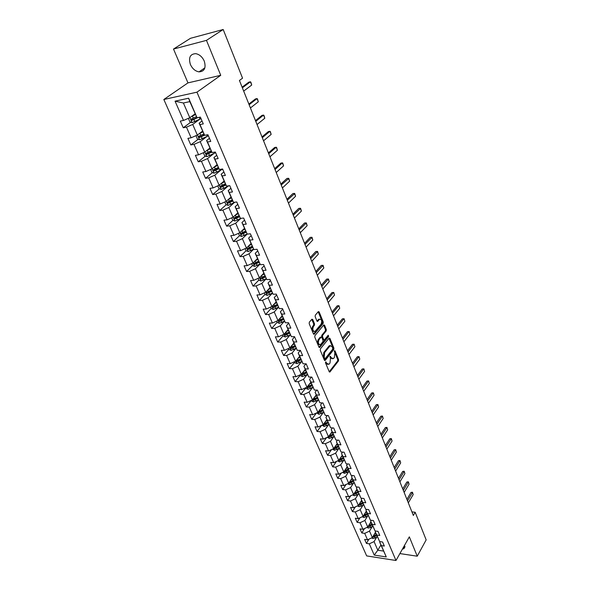 <?xml version="1.0" encoding="UTF-8"?>
<svg xmlns="http://www.w3.org/2000/svg" width="590" height="590" viewBox="0 0 590 590"><rect width="100%" height="100%" fill="white"/><g stroke="black" fill="none" stroke-linecap="round" stroke-linejoin="round"><path stroke-width="0.89" d="M325.636 361.921L325.54 362.924L329.191 371.685L330.002 371.892L338.439 360.992L338.564 359.583L335.024 350.888L334.464 350.726L334.832 352.85L334.405 357.385L333.704 358.285L333.313 358.668L331.115 357.577L330.076 356.286L330.452 358.418L330.024 362.99L329.308 363.905L328.91 364.296L326.683 363.211L325.636 361.921M190.408 64.502C192.414 68.75 195.283 71.206 199.014 71.869C204.479 71.515 206.227 67.924 204.258 61.087C202.296 56.869 199.464 54.398 195.762 53.661C190.135 53.978 188.35 57.591 190.408 64.502M402.395 549.143L403.921 548.641L404.718 545.035M312.737 319.5L311.874 319.219L309.33 322.214L309.19 323.674L313.438 333.874L314.197 334.228L323.136 323.49L323.276 322.059L319.146 311.933L318.386 311.572L315.289 315.2L315.149 316.646L316.941 321.012L317.708 321.366L319.507 319.286C321.69 319.279 322.236 320.879 321.152 324.094L315.075 331.344C312.862 331.351 312.309 329.736 313.415 326.491L314.396 325.319L314.544 323.866L312.737 319.5L311.778 319.338M220.741 75.314L206.463 40.363L223.19 29.5L190.474 38.306L173.504 49.051L187.974 82.88L163.836 99.489L196.942 92.173L220.741 75.314L187.974 82.88M399.887 553.575L417.241 556.2L409.335 536.856L395.978 560.5L196.942 92.173M417.241 556.2L426.164 539.88L415.183 512.268L411.916 511.877M223.19 29.5L242.549 78.182L239.429 80.469L413.354 515.461L415.183 512.268M320.414 348.845L320.274 350.29L324.389 360.166L325.215 360.387L333.77 349.56L333.903 348.144L329.913 338.343L329.095 338.1L320.414 348.845M318.961 347.127L314.78 337.089L314.92 335.636L323.836 324.891L324.574 325.245L326.314 329.522L326.181 330.953L322.656 335.26L322.516 336.698L323.681 339.523L324.411 339.877L328.232 335.209L328.637 336.455L319.802 347.37L318.961 347.127M163.836 99.489L366.663 555.905L395.978 560.5M190.791 122.182L183.254 127.772L186.455 127.152L191.123 137.787L187.922 138.37L190.813 144.934L194.007 144.373L198.587 154.809L195.401 155.34L198.24 161.778L201.426 161.269L205.917 171.513L202.739 171.992L205.527 178.313L208.705 177.856L213.115 187.908L209.944 188.343L212.68 194.553L215.844 194.14L220.181 204.015L217.024 204.398L219.709 210.497L222.865 210.129L227.12 219.827L223.971 220.166L226.612 226.154L229.753 225.83L233.935 235.358L230.793 235.653L233.389 241.539L236.524 241.258L240.631 250.617L237.497 250.868L240.049 256.65L243.176 256.414L247.21 265.611L244.09 265.825L246.591 271.503L249.71 271.304L253.671 280.339L250.566 280.516L253.022 286.098L256.126 285.936L260.028 294.823L256.923 294.956L259.342 300.443L262.439 300.325L266.267 309.049L263.184 309.153L265.559 314.544L268.642 314.463L272.41 323.047L269.335 323.106L271.673 328.409L274.741 328.365L278.443 336.802L275.382 336.831L277.676 342.045L280.737 342.03L284.38 350.335L281.327 350.327L283.591 355.46L286.637 355.475L290.221 363.639L287.175 363.602L289.402 368.647L292.441 368.698L295.966 376.73L292.928 376.656L295.118 381.619L298.149 381.708L301.615 389.606L298.592 389.503L300.745 394.393L303.762 394.503L307.176 402.277L304.16 402.144L306.284 406.952L309.285 407.093L312.641 414.741L309.647 414.586L311.727 419.313L314.728 419.483L318.025 427.013L315.038 426.828L317.088 431.482L320.075 431.681L323.327 439.093L320.348 438.879L322.369 443.466L325.341 443.687L328.542 450.981L325.577 450.745L327.568 455.259L330.533 455.502L333.682 462.685L330.725 462.427L332.686 466.867L335.636 467.14L338.741 474.213L335.791 473.925L337.723 478.306L340.666 478.601L343.719 485.563L340.784 485.253L342.687 489.567L345.615 489.884L348.624 496.743L345.703 496.411L347.576 500.659L350.49 500.999L353.462 507.761L350.548 507.407L352.392 511.589L355.298 511.95L358.219 518.61L355.32 518.234L357.134 522.356L360.033 522.74L362.909 529.296L360.018 528.898L361.81 532.962L364.694 533.367L367.526 539.828L364.65 539.415L366.412 543.412L369.288 543.84L374.222 555.079L386.273 556.945L379.79 542.431L380.248 541.664M183.254 127.772L180.304 121.083L183.512 120.448L175.053 101.17L188.645 98.213L197.06 117.749L200.357 117.093L203.285 123.915L199.988 124.549L204.627 135.324L207.916 134.719L210.785 141.408L207.503 141.991L212.053 152.559L215.335 152.014L218.153 158.577L214.878 159.108L219.34 169.478L222.614 168.983L225.38 175.429L222.113 175.901L226.501 186.086L229.753 185.644L232.467 191.964L229.215 192.392L233.522 202.385L236.767 201.987L239.429 208.196L236.184 208.58L240.418 218.389L243.655 218.042L246.266 224.141L243.036 224.473L247.188 234.112L250.411 233.802L252.985 239.791L249.762 240.078L253.84 249.548L257.056 249.282L259.578 255.168L256.362 255.411L260.374 264.711L263.575 264.49L266.053 270.272L262.852 270.471L266.791 279.608L269.984 279.431L272.418 285.11L269.232 285.272L273.096 294.248L276.275 294.115L278.672 299.691L275.493 299.816L279.299 308.636L282.463 308.541L284.815 314.02L281.651 314.109L285.39 322.782L288.547 322.715L290.855 328.106L287.706 328.158L291.379 336.683L294.528 336.661L296.8 341.957L293.658 341.971L297.272 350.357L300.399 350.364L298.171 353.034L303.061 363.801L306.181 363.838L308.378 368.964L305.259 368.912L308.754 377.017L311.867 377.091L314.028 382.128L310.923 382.047L314.359 390.027L317.457 390.13L319.581 395.086L316.491 394.968L319.869 402.815L322.959 402.948L325.046 407.83L321.963 407.683L325.289 415.404L328.365 415.567L330.422 420.368L327.354 420.191L330.629 427.794L333.689 427.979L335.717 432.706L332.657 432.507L335.88 439.985L338.933 440.199L340.924 444.845L337.878 444.617L341.05 451.984L344.088 452.228L346.05 456.8L343.019 456.549L346.138 463.792L349.162 464.065L351.094 468.563L348.07 468.283L351.146 475.422L354.162 475.717L356.065 480.149L353.056 479.847L356.08 486.868L359.081 487.185L360.955 491.551L357.96 491.227L360.94 498.144L363.927 498.484L365.771 502.783L362.784 502.437L365.719 509.251L368.698 509.613L370.52 513.846L367.541 513.477L370.432 520.188L373.404 520.572L375.188 524.746L372.231 524.355L375.078 530.963L378.035 531.369L379.79 535.477L376.84 535.064L379.65 541.583L382.593 542.004L384.326 546.052L381.391 545.617L386.273 556.945M303.061 363.801L299.506 355.556L302.633 355.571L300.399 350.364M202.532 131.12L197.34 135.081L192.716 124.438L199.508 119.364M202.038 121.002L199.118 123.199L204.627 135.324M192.716 124.438L186.455 127.152M197.34 135.081L191.123 137.787M199.988 124.549L199.118 123.199M209.841 148.075L204.752 152.117L200.209 141.674L206.662 136.666M209.457 138.303L206.589 140.538L212.053 152.559M200.209 141.674L194.007 144.373M204.752 152.117L198.587 154.809M207.503 141.991L206.589 140.538M217.017 164.728L212.017 168.843L207.562 158.585L213.72 153.629M216.737 155.281L213.927 157.552L219.34 169.478M207.562 158.585L201.426 161.269M212.017 168.843L205.917 171.513M214.878 159.108L213.927 157.552M224.06 181.071L219.156 185.26L214.782 175.193L220.675 170.267M223.883 171.941L221.125 174.257L226.501 186.086M214.782 175.193L208.705 177.856M219.156 185.26L213.115 187.908M222.113 175.901L221.125 174.257M230.978 197.126L226.162 201.382L221.869 191.492L227.526 186.602M230.897 188.299L228.19 190.659L233.522 202.385M221.869 191.492L215.844 194.14M226.162 201.382L220.181 204.015M229.215 192.392L228.19 190.659M237.77 212.894L233.043 217.208L228.824 207.503L234.274 202.628M237.785 204.361L235.13 206.758L240.418 218.389M228.824 207.503L222.865 210.129M233.043 217.208L227.12 219.827M236.184 208.58L235.13 206.758M244.452 228.382L239.806 232.762L235.661 223.227L240.912 218.366M244.555 220.136L241.944 222.57L247.188 234.112M235.661 223.227L229.753 225.83M239.806 232.762L233.935 235.358M243.036 224.473L241.944 222.57M251.008 243.604L246.443 248.036L242.372 238.67L247.173 234.09M251.2 235.631L248.633 238.094L253.84 249.548M242.372 238.67L236.524 241.258M246.443 248.036L240.631 250.617M249.762 240.078L248.633 238.094M257.454 258.553L252.97 263.044L248.973 253.84L253.656 249.223M257.727 250.853L255.212 253.353L260.374 264.711M248.973 253.84L243.176 256.414M252.97 263.044L247.21 265.611M256.362 255.411L255.212 253.353M263.782 273.251L259.386 277.794L255.448 268.745L260.035 264.106M264.143 265.817L261.672 268.339L266.791 279.608M255.448 268.745L249.71 271.304M259.386 277.794L253.671 280.339M262.852 270.471L261.672 268.339M270.014 287.691L265.684 292.286L261.82 283.399L266.296 278.723M270.449 280.516L268.015 283.067L273.096 294.248M261.82 283.399L256.126 285.936M265.684 292.286L260.028 294.823M269.232 285.272L268.015 283.067M276.127 301.896L271.879 306.534L268.081 297.795L272.462 293.09M276.644 294.963L274.254 297.544L279.299 308.636M268.081 297.795L262.439 300.325M271.879 306.534L266.267 309.049M275.493 299.816L274.254 297.544M282.145 315.856L277.971 320.54L274.232 311.948L278.524 307.22M282.735 309.16L280.383 311.771L285.39 322.782M274.232 311.948L268.642 314.463M277.971 320.54L272.41 323.047M281.651 314.109L280.383 311.771M288.068 329.589L283.96 334.316L280.287 325.864L284.483 321.108M288.724 323.121L286.416 325.761L291.379 336.683M280.287 325.864L274.741 328.365M283.96 334.316L278.443 336.802M287.706 328.158L286.416 325.761M293.886 343.092L289.845 347.864L286.231 339.552L290.354 334.766L285.287 336.986L283.237 336.13L282.691 334.884M294.609 336.853L292.345 339.508L297.272 350.357M286.231 339.552L280.737 342.03M289.845 347.864L284.38 350.335M293.658 341.971L292.345 339.508M299.609 356.375L295.634 361.183L292.087 353.012L296.121 348.196L291.121 350.401L289.078 349.546L288.591 348.425M292.087 353.012L286.637 355.475M295.634 361.183L290.221 363.639M299.506 355.556L298.171 353.034M305.237 369.443L301.335 374.289L297.839 366.25L301.778 361.434M305.93 363.838L303.902 366.338L308.754 377.017M297.839 366.25L292.441 368.698M301.335 374.289L295.966 376.73M305.259 368.912L303.902 366.338M310.783 382.298L306.94 387.18L303.496 379.267L307.346 374.451M311.395 377.084L309.544 379.422L314.359 390.027M303.496 379.267L298.149 381.708M306.94 387.18L301.615 389.606M310.923 382.047L309.544 379.422M316.233 394.946L312.449 399.865L309.072 392.084L312.825 387.261M316.778 390.108L315.09 392.291L319.869 402.815M309.072 392.084L303.762 394.503M312.449 399.865L307.176 402.277M316.491 394.968L315.09 392.291M321.602 407.395L317.877 412.344L314.551 404.688L318.224 399.873M322.088 402.911L320.547 404.954L325.289 415.404M314.551 404.688L309.285 407.093M317.877 412.344L312.641 414.741M321.963 407.683L320.547 404.954M326.882 419.652L323.217 424.63L319.942 417.093L323.534 412.277M327.325 415.515L325.916 417.418L330.629 427.794M319.942 417.093L314.728 419.483M323.217 424.63L318.025 427.013M327.354 420.191L325.916 417.418M332.082 431.718L328.475 436.725L325.252 429.306L328.763 424.483M332.487 427.905L331.204 429.682L335.88 439.985M325.252 429.306L320.075 431.681M328.475 436.725L323.327 439.093M332.657 432.507L331.204 429.682M337.2 443.592L333.652 448.629L330.474 441.327L333.918 436.504M337.569 440.103L336.403 441.755L341.05 451.984M330.474 441.327L325.341 443.687M333.652 448.629L328.542 450.981M337.878 444.617L336.403 441.755M342.237 455.288L338.749 460.348L335.622 453.157L338.992 448.334M342.591 452.102L341.529 453.636L346.138 463.792M335.622 453.157L330.533 455.502M338.749 460.348L333.682 462.685M343.019 456.549L341.529 453.636M347.2 466.801L343.764 471.889L340.688 464.809L343.985 459.986M347.532 463.917L346.566 465.34L351.146 475.422M340.688 464.809L335.636 467.14M343.764 471.889L338.741 474.213M348.07 468.283L346.566 465.34M352.09 478.143L348.705 483.254L345.674 476.285L348.904 471.462M352.407 475.54L351.537 476.86L356.08 486.868M345.674 476.285L340.666 478.601M348.705 483.254L343.719 485.563M353.056 479.847L351.537 476.86M356.906 489.317L353.572 494.45L350.585 487.583L353.757 482.76M357.208 486.993L356.426 488.203L360.94 498.144M350.585 487.583L345.615 489.884M353.572 494.45L348.624 496.743M357.96 491.227L356.426 488.203M361.648 500.32L358.366 505.475L355.423 498.712L358.528 493.889M361.95 498.262L361.235 499.376L365.719 509.251M355.423 498.712L350.49 500.999M358.366 505.475L353.462 507.761M362.784 502.437L361.235 499.376M366.316 511.161L363.086 516.339L360.188 509.672L363.241 504.848M366.619 509.362L365.984 510.38L370.432 520.188M360.188 509.672L355.298 511.95M363.086 516.339L358.219 518.61M367.541 513.477L365.984 510.38M370.926 521.848L367.74 527.04L364.886 520.469L367.872 515.653M371.228 520.292L370.653 521.221L375.078 530.963M364.886 520.469L360.033 522.74M367.74 527.04L362.909 529.296M372.231 524.355L370.653 521.221M375.461 532.372L372.327 537.586L369.51 531.111L372.445 526.287M375.764 531.059L375.255 531.907L379.65 541.583M369.51 531.111L364.694 533.367M372.327 537.586L367.526 539.828M376.84 535.064L375.255 531.907M380.897 544.99L377.814 550.219L374.067 541.598L376.951 536.775M374.067 541.598L369.288 543.84M383.522 551.082L377.814 550.219L374.222 555.079M381.391 545.617L379.79 542.431M206.463 40.363L173.504 49.051M197.06 117.749L189.818 101.628L183.394 102.999L189.796 117.72L195.083 113.841M188.645 98.213L189.818 101.628M183.394 102.999L175.053 101.17M189.796 117.72L183.512 120.448M369.001 539.142L366.412 543.412M364.531 528.537L361.81 532.962M360.003 517.777L357.134 522.356M355.416 506.847L352.392 511.589M350.77 495.748L347.576 500.659M346.065 484.478L342.687 489.567M341.293 473.033L337.723 478.306M336.462 461.402L332.686 466.867M331.565 449.587L327.568 455.259M326.609 437.581L322.369 443.466M321.587 425.383L317.088 431.482M316.498 412.978L311.727 419.313M311.269 400.477L306.284 406.952M305.812 387.954L300.745 394.393M300.273 375.233L295.118 381.619M294.639 362.304L289.402 368.647M288.916 349.169L283.591 355.46M283.097 335.813L277.676 342.045M277.175 322.229L271.673 328.409M271.164 308.423L265.559 314.544M265.043 294.381L259.342 300.443M258.826 280.103L253.022 286.098M254.998 263.059L254.592 263.465M251.65 263.634L252.491 265.574L246.591 271.503M248.973 247.948L248.228 248.67M246.096 250.75L240.049 256.65M242.977 232.467L241.775 233.603M239.592 235.668L233.389 241.539M236.996 216.633L235.24 218.241M232.976 220.313L226.612 226.154M230.992 200.482L228.647 202.562M226.25 204.693L219.709 210.497M224.996 183.984L222.106 186.462M219.399 188.785L212.68 194.553M218.307 167.722L215.719 169.868M212.437 172.59L205.527 178.313M211.301 151.335L209.369 152.884M205.35 156.092L198.24 161.778M204.192 134.631L203.034 135.516M198.137 139.292L190.813 144.934M325.474 362.341L325.828 363.197L327.752 364.45M332.17 358.823L330.26 357.57L329.913 356.729M329.227 371.774L337.591 360.984L337.716 359.576L334.294 351.19M324.441 360.276L332.922 349.56L333.055 348.144L328.991 338.218M324.684 358.396L325.267 358.55L332.782 349.059L332.391 346.868L330.142 345.762L324.618 352.584L324.183 357.193L324.684 358.396L323.829 358.388L324.854 358.632M330.444 345.585L329.286 345.762L328.932 346.109L329.788 346.109M323.829 358.388L323.327 357.186L323.763 352.577L328.932 346.109M323.94 339.877L322.826 339.53L321.661 336.706L321.801 335.268L325.326 330.968L325.459 329.537L323.637 325.105M319.028 347.259L327.789 336.462L327.915 335.577M318.961 339.774C317.87 342.967 318.401 344.567 320.554 344.582L322.87 341.802L323.003 340.356L321.838 337.532L321.1 337.178L318.961 339.774L318.099 339.781C317 342.702 317.457 344.346 319.478 344.715M318.099 339.781L320.141 337.281M313.976 331.506C311.911 331.123 311.431 329.463 312.553 326.506L313.533 325.333L313.673 323.881L311.867 319.514M319.728 319.146L318.644 319.308L319.279 319.514M317.029 321.181L318.416 319.529M313.519 334.036L322.28 323.504L322.413 322.074L318.194 311.778M371.597 537.925L372.895 538.545L375.085 537.992L377.268 536.568M374.385 534.164L375.83 533.227M372.563 537.18L374.532 536.723L376.722 535.307M376.398 534.547L373.566 536.317L372.983 537.284M376.376 534.503L373.028 536.413M407.513 500.873L412.388 492.591L410.979 492.444L412.469 492.222L413.177 494.582L408.317 502.872M406.908 499.347L410.979 492.444M413.177 494.582L412.469 492.222M366.936 527.416L368.344 528.08L370.55 527.512L372.755 526.096M369.819 523.647L371.294 522.703M367.968 526.671L369.989 526.228L372.202 524.805M371.877 524.06L369.016 525.83L368.433 526.796M371.848 523.994L368.425 525.919M362.216 516.744L363.728 517.46L365.947 516.884L368.167 515.461M365.188 512.976L366.685 512.017M363.3 515.992L365.38 515.579L367.607 514.155M367.29 513.411L364.406 515.195L363.809 516.147M367.253 513.33L363.75 515.276M403.331 490.401L408.273 482.155L406.857 482.015L408.361 481.801L409.069 484.169L404.143 492.429M402.727 488.896L406.857 482.015M409.069 484.169L408.361 481.801M399.083 479.781L404.098 471.565L402.682 471.44L404.194 471.233L404.91 473.615L399.909 481.838M398.486 478.291L402.682 471.44M404.91 473.615L404.194 471.233M357.415 505.918L359.045 506.685L361.279 506.095L363.521 504.671M360.483 502.149L362.017 501.175M358.565 505.158L360.704 504.775L362.946 503.344M362.629 502.614L359.723 504.398L359.118 505.35M362.584 502.503L359.008 504.472M352.54 494.929L354.288 495.74L356.537 495.15L358.801 493.719M355.711 491.153L357.275 490.172M353.764 494.154L355.954 493.8L358.219 492.37M357.909 491.647L354.974 493.432L354.361 494.383M357.85 491.522L354.184 493.505M347.591 483.771L349.464 484.633L351.721 484.029L354.007 482.598M350.866 479.995L352.459 478.999M348.889 482.981L351.131 482.664L353.417 481.233M353.108 480.518L350.15 482.31L349.531 483.254M353.049 480.371L349.295 482.369M394.776 469.013L399.865 460.834L398.442 460.709L399.968 460.51L400.684 462.907L395.61 471.093M394.186 467.531L398.442 460.709M400.684 462.907L399.968 460.51M390.41 458.083L395.573 449.941L394.142 449.831L395.684 449.632L396.406 452.043L391.251 460.193M389.82 456.616L394.142 449.831M396.406 452.043L395.684 449.632M385.971 446.991L391.214 438.886L389.776 438.79L391.332 438.599L392.062 441.025L386.834 449.138M385.395 445.546L389.776 438.79M392.062 441.025L391.332 438.599M381.472 435.737L386.797 427.676L385.351 427.588L386.922 427.403L387.652 429.845L382.342 437.913M380.904 434.306L385.351 427.588M387.652 429.845L386.922 427.403M376.907 424.313L382.305 416.297L380.86 416.223L382.445 416.039L383.175 418.494L377.792 426.518M376.339 422.905L380.86 416.223M383.175 418.494L382.445 416.039M372.268 412.712L377.755 404.747L376.302 404.681L377.902 404.511L378.64 406.982L373.168 414.954M371.715 411.326L376.302 404.681M378.64 406.982L377.902 404.511M367.563 400.942L373.131 393.021L371.671 392.977L373.286 392.807L373.736 393.936L374.031 395.293L368.47 403.221M367.017 399.577L371.671 392.977M374.031 395.293L373.286 392.807M362.784 388.994L368.44 381.125L366.973 381.088L368.603 380.926L369.347 383.426L363.706 391.303M362.245 387.645L366.973 381.088M369.347 383.426L368.603 380.926M357.931 376.855L363.676 369.045L362.208 369.023L363.853 368.861L364.598 371.383L358.868 379.208M357.4 375.535L362.208 369.023M364.598 371.383L363.853 368.861M353.004 364.531L358.845 356.78L357.363 356.766L359.022 356.618L359.775 359.148L353.956 366.921M352.488 363.233L357.363 356.766M359.775 359.148L359.022 356.618M348.004 352.016L353.934 344.324L352.444 344.324L354.125 344.184L354.885 346.728L348.97 354.443M347.488 350.74L352.444 344.324M354.885 346.728L354.125 344.184M342.915 339.309L348.941 331.669L347.451 331.691L349.147 331.55L349.907 334.117L343.904 341.765M342.414 338.055L347.451 331.691M349.907 334.117L349.147 331.55M337.753 326.388L343.874 318.821L342.377 318.851L344.088 318.725L344.855 321.307L338.756 328.888M337.266 325.164L342.377 318.851M344.855 321.307L344.088 318.725M332.509 313.268L338.734 305.768L337.229 305.819L338.955 305.694L339.729 308.297L333.52 315.812M332.03 312.073L337.229 305.819M339.729 308.297L338.955 305.694M327.177 299.934L333.505 292.507L331.993 292.574L333.741 292.456L334.515 295.074L328.21 302.515M326.705 298.769L331.993 292.574M334.515 295.074L333.741 292.456M321.757 286.386L328.438 279.004L329.22 281.637L322.811 289.012M328.438 279.004L326.676 279.114L328.188 279.018L329.22 281.637M321.299 285.243L326.676 279.114M316.255 272.617L323.047 265.338L323.836 267.985L317.317 275.279M323.836 267.985L322.789 265.338L321.27 265.434L315.805 271.503M310.657 258.619L317.575 251.443L318.364 254.113L311.741 261.326M318.364 254.113L317.302 251.421L315.775 251.532L310.222 257.535M304.964 244.385L312.007 237.328L312.803 240.012L306.07 247.136M312.803 240.012L311.727 237.269L310.193 237.401L304.543 243.331M342.613 472.42L344.56 473.364L349.14 471.314M345.939 468.667L347.569 467.656M343.941 471.631L344.619 471.956L346.234 471.358L348.543 469.928M348.24 469.212L345.253 471.012L344.619 471.956M348.166 469.05L344.324 471.063M337.583 460.886L339.589 461.911L344.206 459.853M340.939 457.169L342.606 456.144M338.918 460.097L339.641 460.48L343.594 458.445M343.299 457.744L339.641 460.48M343.21 457.552L339.272 459.588M332.48 449.167L334.537 450.288L339.191 448.216M335.865 445.487L337.561 444.447M333.829 448.378L334.582 448.828L338.572 446.785M338.276 446.092L334.582 448.828M338.181 445.878L334.191 447.928M327.295 437.271L329.404 438.488L334.095 436.394M330.71 433.621L332.443 432.566M328.667 436.46L329.441 436.998L333.468 434.941M333.173 434.262L329.441 436.998M333.077 434.026L328.918 436.113M322.029 425.176L324.19 426.496L328.925 424.387M325.466 421.577L327.244 420.5M326.58 420.065L326.956 419.837M323.445 424.328L324.227 424.977L328.283 422.912M327.996 422.248L324.227 424.977M327.885 421.983L323.593 424.129M316.675 412.897L318.902 414.313L323.667 412.196M320.141 409.335L321.963 408.25M321.27 407.838L321.683 407.587M322.612 409.748L318.342 411.872L318.925 412.771L323.018 410.699M322.737 410.035L318.925 412.771M311.24 400.418L311.527 401.075L313.519 401.938L318.327 399.806M314.728 396.908L316.601 395.794M315.879 395.411L316.321 395.145M317.258 397.321L312.958 399.452L313.541 400.367L317.671 398.287M317.391 397.638L313.541 400.367M305.716 387.733L306.048 388.5L308.054 389.363L312.899 387.217M309.226 384.274L311.144 383.146M310.392 382.792L310.871 382.504M311.815 384.695L307.493 386.826L308.069 387.763L312.235 385.676M311.963 385.034L308.069 387.763M300.104 374.849L300.487 375.727L302.5 376.59L307.39 374.429M303.629 371.435L305.605 370.284M304.816 369.967L305.332 369.665M306.284 371.862L301.933 374.001L302.508 374.952L306.712 372.858M306.446 372.231L302.508 374.952M294.395 361.744L294.83 362.747L296.858 363.602L301.8 361.419M297.943 358.388L299.971 357.216M299.152 356.928L299.705 356.603M300.664 358.816L296.291 360.962L296.851 361.935L301.099 359.834M300.834 359.214L296.851 361.935M292.161 345.128L294.248 343.933M293.385 343.682L293.99 343.336M294.948 345.563L290.553 347.709L291.106 348.705L295.391 346.588M295.133 345.991L291.106 348.705M286.275 331.654L288.429 330.43M287.522 330.216L288.178 329.84M289.137 332.082L284.719 334.235L285.265 335.253L289.587 333.129M289.336 332.539L285.265 335.253M276.695 321.115L277.293 322.494L279.358 323.342L284.476 321.085M280.287 317.944L282.507 316.697M281.555 316.52L282.263 316.122M283.237 318.379L278.782 320.54L279.328 321.58L283.694 319.441M283.443 318.866L279.328 321.58M270.589 307.11L271.252 308.622L273.332 309.47L278.51 307.183M274.188 304.012L276.489 302.729M275.478 302.604L276.253 302.176M277.226 304.44L272.757 306.608L273.288 307.67L277.691 305.524M277.455 304.964L273.288 307.67M264.386 292.869L265.102 294.521L267.196 295.354L272.44 293.053M267.985 289.845L270.368 288.525M269.298 288.444L270.139 287.986M271.12 290.265L266.621 292.433L267.152 293.518L271.592 291.364M271.356 290.826L267.152 293.518M258.073 278.377L258.855 280.169L260.957 281.002L266.267 278.672M261.672 275.427L264.143 274.077M263.007 274.048L263.914 273.554M264.903 275.847L260.382 278.023L260.898 279.129L265.389 276.968M265.161 276.445L260.898 279.129M252.491 265.574L254.615 266.4L259.998 264.04M255.241 260.773L257.808 259.379M256.598 259.408L257.587 258.87M258.582 261.186L254.032 263.361L254.541 264.49L259.076 262.321M258.855 261.812L254.541 264.49M245.108 248.626L246.023 250.72L248.154 251.547L253.612 249.15M248.685 245.853L251.362 244.422M250.072 244.511L251.148 243.928M252.151 246.259L247.571 248.442L248.08 249.592L252.653 247.417M252.439 246.922L248.08 249.592M238.456 233.352L239.437 235.609L241.583 236.428L247.121 234.001M242.011 230.683L244.798 229.2M243.419 229.355L244.599 228.728M245.61 231.066L240.986 233.256L241.48 234.437L246.126 232.239M245.912 231.774L242.328 233.633M231.686 217.813L232.74 220.225L234.894 221.036L240.986 218.33M235.204 215.239L238.124 213.705M236.634 213.934L237.932 213.256M238.943 215.608L234.274 217.806L234.761 219.015L239.496 216.796M239.26 216.353L234.761 219.015M224.79 201.987L225.918 204.568L228.087 205.372L235.115 202.193M228.264 199.523L231.324 197.938M229.717 198.24L231.14 197.503M232.165 199.87L227.445 202.082L227.924 203.314L232.748 201.065M232.504 200.652L227.924 203.314M217.769 185.865L218.971 188.63L221.154 189.427L229.237 185.71M221.191 183.52L224.406 181.882M222.659 182.273L224.23 181.462M225.255 183.851L220.49 186.064L220.962 187.325L225.881 185.046M225.645 184.655L221.847 186.558L220.977 186.071M210.615 169.455L211.899 172.398L214.096 173.187L222.71 169.205M213.978 167.228L217.356 165.525M215.446 166.019L217.186 165.134M218.226 167.538L213.41 169.758L213.875 171.041L218.897 168.74M218.669 168.364L214.775 170.296L213.905 169.78M203.336 152.736L204.701 155.863L206.913 156.645L215.608 152.655M206.618 150.634L210.18 148.872M208.078 149.477L210.018 148.503M211.065 150.915L206.205 153.149L206.655 154.462L211.788 152.124M211.567 151.778L207.702 153.688L206.707 153.179M196.02 135.656L197.362 139.026L199.59 139.8L208.381 135.788M199.095 133.738L202.871 131.909M200.541 132.632L202.717 131.555M203.779 133.982L198.859 136.231L199.295 137.566L204.546 135.198M204.339 134.867L200.224 136.851L199.368 136.275M299.182 229.908L306.35 222.968L307.154 225.675L300.295 232.711M307.154 225.675L306.055 222.887L304.514 223.042L298.769 228.898M293.296 215.195L300.598 208.373L301.401 211.095L294.432 218.042M301.401 211.095L300.288 208.263L298.747 208.432L292.898 214.214M287.308 200.224L294.749 193.535L295.56 196.271L288.466 203.122M295.56 196.271L294.425 193.395L292.876 193.579L286.932 199.28M281.224 184.995L288.798 178.438L289.616 181.196L282.396 187.945M289.616 181.196L288.458 178.269L286.902 178.475L280.855 184.087M275.029 169.507L282.396 162.877L282.75 163.083L283.569 165.856L276.223 172.501M283.569 165.856L282.396 162.877L280.833 163.113L274.682 168.637M268.723 153.739L276.223 147.227L276.592 147.463L277.418 150.258L269.947 156.793M277.418 150.258L276.223 147.227L274.652 147.478L268.391 152.913M262.307 137.699L269.94 131.297L270.331 131.57L271.157 134.387L263.553 140.803M271.157 134.387L269.94 131.297L268.369 131.577L261.997 136.91M255.78 121.37L263.553 115.087L263.951 115.397L264.792 118.229L257.041 124.527M264.792 118.229L263.553 115.087L261.975 115.389L255.485 120.626M249.135 104.74L257.048 98.596L257.469 98.936L258.309 101.79L250.418 107.963M258.309 101.79L257.048 98.596L255.463 98.921L248.855 104.047M188.741 118.177L188.431 118.531L189.892 121.872L192.126 122.639L201.006 118.612M191.418 116.532L195.423 114.622M192.827 115.5L195.283 114.298M196.389 116.717L191.374 118.996L191.802 120.36L197.952 117.572M196.986 117.646L192.746 119.659L191.898 119.047M242.365 87.814L250.426 81.796L250.861 82.18L251.709 85.049L243.677 91.096M251.709 85.049L250.426 81.796L248.84 82.15L242.106 87.165M325.828 363.197L326.683 363.211M329.987 356.434L330.651 356.441M330.26 357.57L331.115 357.577M334.368 350.88L335.024 350.888M337.716 359.576L338.564 359.583M337.591 360.984L338.439 360.992M329.294 371.877L330.002 371.892M325.547 362.061L326.211 362.068M329.058 338.35L329.913 338.343M333.055 348.144L333.903 348.144M332.922 349.56L333.77 349.56M324.507 360.379L325.215 360.387M323.763 352.577L324.618 352.584M323.327 357.186L324.183 357.193M323.718 325.26L324.574 325.245M325.459 329.537L326.314 329.522M325.326 330.968L326.181 330.953M321.801 335.268L322.656 335.26M321.661 336.706L322.516 336.698M322.826 339.53L323.681 339.523M327.789 336.462L328.637 336.455M319.102 347.37L319.802 347.37M313.673 323.881L314.544 323.866M313.533 325.333L314.396 325.319M312.553 326.506L313.415 326.491M317.118 321.299L317.789 321.285M318.29 311.963L319.146 311.933M322.413 322.074L323.276 322.059M322.28 323.504L323.136 323.49M313.6 334.147L314.293 334.139M372.393 537.475L372.851 538.523M374.532 536.723L375.085 537.992M373.824 535.086L374.185 535.919M367.806 526.929L368.3 528.057M369.989 526.228L370.55 527.512M369.266 524.554L369.642 525.417M363.16 516.228L363.683 517.437M365.38 515.579L365.947 516.884M364.635 513.861L365.026 514.753M358.432 505.365L359 506.663M360.704 504.775L361.279 506.095M359.937 503.005L360.343 503.934M353.646 494.339L354.243 495.718M355.954 493.8L356.537 495.15M355.165 491.986L355.586 492.952M348.779 483.144L349.413 484.611M351.131 482.664L351.721 484.029M350.327 480.806L350.755 481.801M343.837 471.779L344.516 473.342M346.234 471.358L346.839 472.745M345.408 469.456L345.858 470.481M338.822 460.244L339.538 461.896M341.271 459.883L341.876 461.292M340.423 457.921L340.88 458.991M333.726 448.525L334.486 450.266M336.219 448.223L336.838 449.654M335.349 446.217L335.828 447.323M328.556 436.615L329.353 438.466M331.093 436.386L331.728 437.839M330.201 434.321L330.695 435.472M323.298 424.527L324.146 426.474M325.894 424.365L326.528 425.84M324.972 422.248L325.488 423.428M317.958 412.24L318.851 414.291M320.599 412.145L321.248 413.642M319.662 409.976L320.193 411.2M312.53 399.762L313.474 401.915M315.23 399.74L315.886 401.259M314.264 397.505L314.809 398.774M307.021 387.077L308.01 389.348M309.772 387.128L310.443 388.67M308.776 384.842L309.344 386.148M301.416 374.185L302.456 376.568M304.219 374.311L304.905 375.882M303.208 371.966L303.791 373.315M295.723 361.08L296.807 363.58M298.584 361.287L299.278 362.887M297.537 358.875L298.149 360.276M289.933 347.761L291.069 350.386M292.854 348.048L293.555 349.671M291.784 345.578L292.404 347.023M284.041 334.213L285.236 336.964M287.028 334.589L287.743 336.241M285.929 332.052L286.57 333.542M278.06 320.444L279.306 323.32M281.098 320.901L281.828 322.582M279.97 318.298L280.641 319.839M271.968 306.439L273.281 309.448M275.073 306.984L275.818 308.695M273.915 304.307L274.608 305.908M265.773 292.19L267.145 295.339M268.944 292.832L269.696 294.572M267.757 290.088L268.472 291.733M259.475 277.691L260.905 280.98M262.712 278.436L263.479 280.198M261.495 275.611L262.233 277.315M253.066 262.948L254.556 266.378M256.37 263.789L257.151 265.581M255.116 260.891L255.883 262.646M246.546 247.94L248.102 251.524M249.924 248.884L250.713 250.713M248.633 245.912L249.423 247.726M239.901 232.667L241.531 236.406M243.353 233.714L244.157 235.58M242.033 230.668L242.844 232.534M233.146 217.12L234.842 221.014M236.671 218.278L237.49 220.173M235.329 215.173L236.155 217.076M235.668 218.204L234.798 219.008M226.265 201.286L228.035 205.357M229.864 202.562L230.705 204.494M228.5 199.405L229.34 201.345M228.861 202.51L227.976 203.299M219.259 185.172L221.103 189.405M222.939 186.558L223.787 188.527M221.545 183.35L222.401 185.319M221.936 186.529L221.036 187.31M212.127 168.755L214.045 173.165M221.442 169.16L221.693 169.75M215.888 170.267L216.751 172.265M214.472 166.992L215.335 169.006M214.885 170.259L213.964 171.026M204.855 152.036L206.854 156.63M214.155 152.213L214.583 153.194M208.705 153.673L209.583 155.708M207.26 150.339L208.145 152.382M207.702 153.688L206.758 154.44M197.451 134.999L199.531 139.778M206.736 134.933L207.341 136.327M201.382 136.769L202.281 138.842M199.914 133.37L200.814 135.457M200.379 136.806L199.427 137.544M189.906 117.639L192.075 122.617M199.177 117.329L199.958 119.151M193.926 119.549L194.84 121.658M192.429 116.083L193.35 118.207M192.93 119.608L191.957 120.331M204.885 67.85L199.014 71.869M405.042 546.657L403.921 548.641M329.419 372.01L329.869 372.017M324.633 360.497L325.097 360.505M329.286 345.762L330.142 345.762M320.245 337.185L321.1 337.178M319.205 347.473L319.692 347.473M318.644 319.308L319.507 319.286M317.214 321.38L317.708 321.366M313.696 334.235L314.197 334.228M221.847 186.558L220.962 187.325M214.775 170.296L213.875 171.041M207.569 153.732L206.655 154.462M200.224 136.851L199.295 137.566M192.746 119.659L191.802 120.36"/></g></svg>

